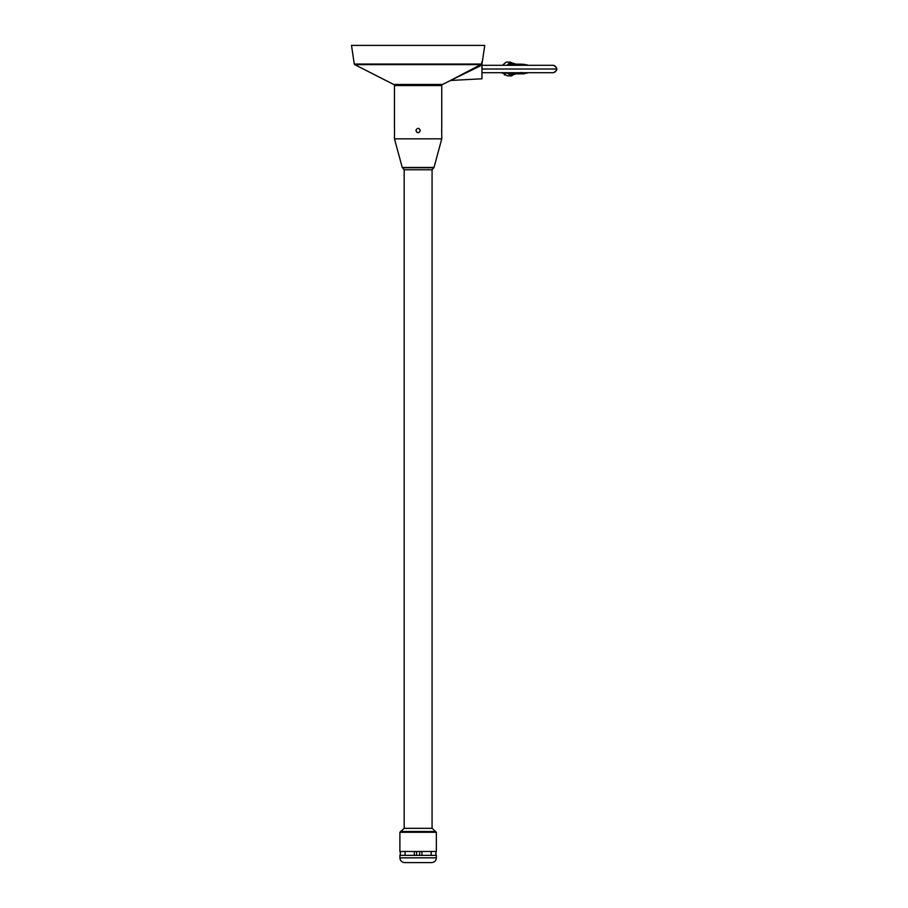 <?xml version="1.0" encoding="UTF-8"?>
<svg xmlns="http://www.w3.org/2000/svg" width="908" height="908" viewBox="0 0 908 908"><rect width="100%" height="100%" fill="white"/><g stroke="black" fill="none" stroke-linecap="round" stroke-linejoin="round"><path stroke-width="1.36" d="M433.627 167.753L402.607 167.753L404.162 169.773L432.072 169.773L434.001 167.469L441.765 138.845L441.719 128.879M441.719 128.925L441.663 130.457M441.685 131.32L441.719 132.035M441.765 138.845L394.469 138.845L394.526 128.868M394.469 128.266L394.469 85.534L441.765 85.534L441.765 128.266M420.325 130.468C418.86 127.619 417.385 127.619 415.909 130.468C417.385 133.317 418.849 133.317 420.325 130.468M432.072 828.323L436.351 832.284L436.351 851.477L399.895 851.477L399.895 832.284L400.655 831.524L435.59 831.524L400.655 831.524L404.162 828.323L432.072 828.323L432.072 169.773M431.595 862.6C434.478 862.316 436.067 860.727 436.351 857.844L436.351 855.37L399.895 855.37L399.895 857.844C400.167 860.727 401.756 862.316 404.65 862.6L431.595 862.6L404.65 862.6M400.337 851.477L400.337 855.37M405.082 851.477L405.082 855.37M414.309 851.477L414.309 855.37M416.602 851.477L416.602 855.37M419.644 851.477L419.644 855.37M421.925 851.477L421.925 855.37M431.164 851.477L431.164 855.37M435.908 851.477L435.908 855.37M419.348 132.307A2.213 2.213 0 0 1 417.691 132.636M417.271 132.511A2.213 2.213 0 0 1 416.556 132.035M394.639 85.534L394.639 84.467M480.786 64.616A0.76 0.749 -90 0 0 481.195 64.048L480.321 65.909L480.786 64.616L450.3 80.528L480.786 64.616L354.688 64.616L393.675 84.467L442.571 84.467L450.606 80.449L481.966 78.803L481.966 61.744M481.195 64.048L354.279 64.048L351.487 45.4L484.759 45.4L481.966 64.037M481.251 64.695L481.966 61.789M480.321 65.909L450.606 80.449L480.309 65.909M481.966 72.708L552.824 72.708C555.06 72.492 556.298 71.255 556.513 69.008C556.298 66.749 555.06 65.512 552.824 65.297L481.966 65.297M553.051 65.297L553.278 65.297C558.057 67.771 558.057 70.245 553.278 72.708L553.051 72.708M522.089 65.297A4.188 3.462 -90 0 1 523.7 64.808A4.188 3.462 -90 0 1 523.927 64.82M526.946 73.185A4.188 3.462 -90 0 0 527.173 73.196L523.7 73.196A4.188 3.462 -90 0 1 523.462 73.185A4.188 3.462 -90 0 1 522.089 72.708M526.072 65.035A4.188 3.462 -90 0 1 527.173 64.808L523.7 64.808M519.898 72.708L519.989 72.935A1.146 0.783 68.9 0 0 520.738 73.548L524.938 73.298L520.738 73.548A1.146 0.636 94.6 0 1 520.556 73.593L511.567 73.593A1.146 0.942 -90 0 1 510.784 72.958L510.693 72.708M524.938 73.298L525.755 72.822M521.237 72.447L521.986 73.06M519.875 65.297L520.239 64.638A1.146 0.942 -90 0 1 521.09 64.139A1.146 0.636 94.6 0 1 521.26 64.184L523.814 64.808M522.452 64.706L520.102 65.297M515.12 73.866A1.146 0.942 -90 0 1 514.995 73.866L511.567 73.593M510.886 65.297L511.249 64.638A1.146 0.942 -90 0 1 512.089 64.139L520.954 64.139M514.995 73.866L523.984 73.866A1.146 0.636 94.6 0 0 524.166 73.82A1.146 0.987 56 0 0 524.688 73.673L525.403 73.196M525.391 64.808L525.085 64.604A1.146 1.01 123.9 0 0 524.688 64.457L521.26 64.184A1.146 0.806 113.5 0 0 520.443 64.672L511.249 64.638M520.556 72.708L519.682 72.708M525.085 64.604A1.146 1.146 0 0 0 524.54 64.423L521.113 64.139L524.506 64.411A1.146 0.636 94.6 0 1 524.688 64.457L525.21 64.808M508.242 72.708A5.346 4.426 90 0 0 509.944 74.036M509.944 63.969A5.346 4.426 90 0 0 508.242 65.297M502.101 72.708L507.493 75.875L511.692 75.875L506.46 72.708M502.238 73.139L506.426 73.139M507.061 65.297L510.341 62.13L512.793 63.242M502.408 65.297L506.153 62.13L510.341 62.13M513.179 74.762L511.692 75.875M436.351 832.284L399.895 832.284M434.001 167.469L402.244 167.469L394.469 138.845M436.351 857.844L399.895 857.844M481.966 69.008L556.513 69.008M524.359 73.809A1.146 0.942 -90 0 1 523.984 73.866L520.556 73.593A1.146 0.942 -90 0 1 519.773 72.958L510.784 72.958M510.319 72.708A5.38 4.449 90 0 0 515.449 73.866M515.449 64.139A5.38 4.449 90 0 0 510.319 65.297M508.639 72.708A5.754 4.767 90 0 0 512.282 74.762L508.594 72.708M509.683 65.297A5.754 4.767 -90 0 1 513.326 63.242L512.282 63.242A5.754 4.767 90 0 0 508.639 65.297M515.926 73.866L513.326 74.762A5.754 4.767 -90 0 1 509.683 72.708M404.162 169.773L404.162 828.323M400.269 851.477L400.269 855.37M435.976 851.477L435.976 855.37M441.594 85.534L441.594 84.467M354.279 64.048L354.688 64.616M553.278 65.297L527.173 65.297M515.063 73.866L524.052 73.866A1.146 1.146 0 0 0 524.688 73.673M512.033 64.139L521.022 64.139A1.146 1.146 0 0 1 521.113 64.139M504.371 74.91L505.336 74.91M513.326 74.762L512.282 74.762M508.594 65.297L512.282 63.242M513.326 63.242L515.926 64.139"/></g></svg>
